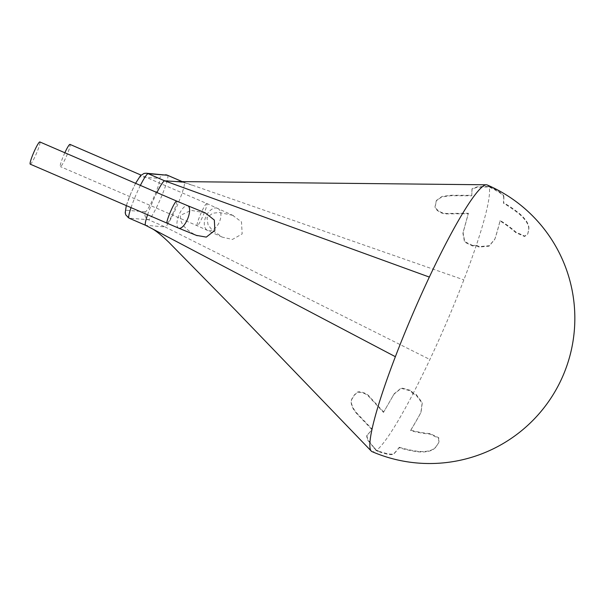 <?xml version="1.0" encoding="UTF-8"?>
<svg xmlns="http://www.w3.org/2000/svg" width="605" height="605" viewBox="0 0 605 605"><rect width="100%" height="100%" fill="white"/><g stroke="black" fill="none" stroke-linecap="round" stroke-linejoin="round"><path stroke-width="0.45" stroke-dasharray="3.02 2.27" d="M379.252 451.829C387.707 454.733 392.645 455.338 394.074 453.659A144.338 17.091 -66.6 0 0 399.096 447.738A133.803 132.752 -85.4 0 0 418.244 451.859C427.047 452.502 432.938 450.884 435.918 446.997A136.927 16.214 -66.6 0 0 438.3 443.352L438.799 442.414L438.557 438.164L429.973 434.11A114.958 114.058 94.6 0 1 410.561 430.601A144.338 17.091 -66.6 0 0 420.112 414.062L420.898 412.444L422.116 403.164L415.99 394.952A80.283 79.656 94.6 0 1 413.018 393.742A145.238 17.197 -66.6 0 1 376.295 450.596A143.204 142.084 -85.4 0 0 379.252 451.829L379.441 451.39A143.204 142.084 -85.4 0 1 376.491 450.15A145.238 17.197 -66.6 0 1 372.68 451.776A145.238 17.197 -66.6 0 1 371.999 451.61M413.018 393.742L410.727 390.959L410.916 390.512L413.215 393.295A80.283 79.656 94.6 0 0 416.18 394.505L422.305 402.726L421.095 411.997L420.301 413.616A144.338 17.091 -66.6 0 1 410.75 430.155L410.561 430.601M376.295 450.596L367.537 439.911L366.668 436.008L371.977 429.641L357.532 414.493C352.7 409.32 350.628 404.564 351.308 400.215L354.349 395.133L356.806 393.008C357.691 391.034 366.728 393.22 369.163 396.956L383.487 412.391L394.021 394.18L401.221 388.327L410.727 390.959M373.882 448.086L374.071 447.639L376.491 450.15M383.487 412.391L394.21 393.734L401.41 387.881L410.916 390.512M374.071 447.639L367.734 439.464L366.857 435.562L371.977 429.641M383.676 411.945L369.36 396.517C366.917 392.781 357.88 390.588 356.995 392.562L354.538 394.694L351.497 399.769C350.817 404.117 352.889 408.882 357.721 414.047L372.166 429.195M399.096 447.738L399.285 447.292A144.338 17.091 -66.6 0 1 394.263 453.213C392.842 454.899 387.896 454.287 379.441 451.39M399.285 447.292A133.803 132.752 -85.4 0 0 418.433 451.413C427.236 452.064 433.127 450.438 436.107 446.55A136.927 16.214 -66.6 0 0 438.489 442.905L438.988 441.968L438.746 437.717L430.163 433.664A114.958 114.058 94.6 0 1 410.75 430.155M476.158 245.721A80.283 79.656 94.6 0 1 479.077 247.052L489.082 246.167L494.693 239.436L495.268 237.856A144.338 17.091 -66.6 0 0 499.995 220.923A114.958 114.058 94.6 0 1 515.891 232.675L524.565 236.51L527.598 234.233L527.878 233.341A136.927 16.214 -66.6 0 0 528.657 229.567C529.171 225.264 526.146 220.167 519.582 214.276A133.803 132.752 -85.4 0 0 503.428 203.136A144.338 17.091 -66.6 0 0 503.625 196.822C503.632 195.135 499.662 192.269 491.699 188.215A143.204 142.084 -85.4 0 0 488.764 186.915L477.209 187.248L471.983 189.093L471.711 195.808L450.854 195.702L441.779 196.912L436.281 200.852L435.237 205.912C433.755 208.271 440.017 214.359 447.254 213.883L468.232 213.709L462.901 233.152L464.549 242.091L472.573 245.963L476.158 245.721A145.238 17.197 -66.6 0 1 463.861 279.873A145.238 17.197 -66.6 0 1 429.89 359.499A145.238 17.197 -66.6 0 1 413.215 393.295M487.229 184.971A145.238 17.197 -66.6 0 1 488.764 186.915M169.975 181.266L183.988 182.4A24.208 2.866 -66.6 0 1 184.079 182.423A24.208 2.866 -66.6 0 1 184.101 182.43A24.208 2.866 -66.6 0 1 177.318 205.337A24.208 2.866 -66.6 0 1 165.006 226.898L429.89 359.499M167.555 175.276A24.208 2.866 -66.6 0 1 160.771 198.19A24.208 2.866 -66.6 0 1 148.459 219.744L165.006 226.898L145.714 225.332L151.666 228.471M165.558 174.777A6.05 6.005 -85.4 0 0 159.554 178.43A18.158 2.148 -66.6 0 1 154.691 195.294A18.158 2.148 -66.6 0 1 145.313 211.795A6.05 6.005 94.6 0 0 148.459 219.744L129.168 218.178L145.714 225.332A24.208 2.866 -66.6 0 1 145.601 225.302L145.593 225.302M147.552 214.866A24.208 2.866 -66.6 0 1 152.195 202.841A24.208 2.866 -66.6 0 1 156.937 192.549M205.171 212.816L191.097 210.366L180.562 215.304C178.588 225.907 192.579 233.59 196.428 235.375M182.271 181.659L463.861 279.873M503.625 196.822L503.814 196.375C503.821 194.689 499.851 191.823 491.888 187.777A143.204 142.084 -85.4 0 0 488.961 186.469A145.238 17.197 -66.6 0 1 476.347 245.275A80.283 79.656 94.6 0 1 479.266 246.606L489.271 245.721L494.882 238.99L495.465 237.41A144.338 17.091 -66.6 0 0 500.184 220.485A114.958 114.058 94.6 0 1 516.08 232.229L524.762 236.063L527.787 233.787L528.067 232.895A136.927 16.214 -66.6 0 0 528.846 229.121C529.36 224.818 526.335 219.721 519.771 213.83A133.803 132.752 -85.4 0 0 503.617 202.69L503.428 203.136M471.711 195.808L472.172 188.647L477.398 186.801L488.961 186.469M503.814 196.375A144.338 17.091 -66.6 0 1 503.617 202.69M499.995 220.923L500.184 220.485M472.573 245.963L472.762 245.517L476.347 245.275M232.63 215.297L241.501 221.906L242.159 233.931L232.426 239.444L222.269 237.152L212 229.923L208.037 224.727L206.986 217.649L212.665 213.247L219.139 212.484L232.63 215.297M447.254 213.883L447.443 213.436C440.206 213.913 433.944 207.825 435.426 205.466L436.47 200.406L441.975 196.474L451.043 195.256L471.9 195.362M468.232 213.709L468.429 213.262L447.443 213.436M472.762 245.517L464.738 241.652L463.09 232.706L468.429 213.262M30.303 164.182A12.1 1.429 113.4 0 0 36.466 153.405A12.1 1.429 113.4 0 0 39.854 141.948M64.848 152.755A12.1 1.429 113.4 0 0 60.394 166.617A12.1 1.429 113.4 0 0 66.512 156.075A12.1 1.429 113.4 0 0 69.991 144.398M415.99 394.952L416.18 394.505M393.121 395.655L393.311 395.209M366.948 435.585L367.137 435.139M369.163 396.956L369.36 396.517M357.532 414.493L357.721 414.047M354.349 395.133L354.538 394.694M352.019 398.627L352.216 398.188M394.074 453.659L394.263 453.213M420.112 414.062L420.301 413.616M418.244 451.859L418.433 451.413M435.918 446.997L436.107 446.55M429.973 434.11L430.163 433.664M438.3 443.352L438.489 442.905M491.699 188.215L491.888 187.777M485.301 186.885L485.49 186.438M519.582 214.276L519.771 213.83M528.657 229.567L528.846 229.121M527.878 233.341L528.067 232.895M515.891 232.675L516.08 232.229M495.268 237.856L495.465 237.41M479.077 247.052L479.266 246.606M178.725 228.191A12.1 4.764 112.1 0 1 178.536 228.1A12.1 4.764 112.1 0 1 178.967 214.941A12.1 4.764 112.1 0 1 187.837 205.768M145.313 211.795L126.029 210.237A6.05 6.005 94.6 0 0 129.168 218.178A24.208 2.866 -66.6 0 1 129.054 218.155M131.005 207.712A24.208 2.866 -66.6 0 1 140.39 185.402M471.923 189.471L472.112 189.025M450.854 195.702L451.043 195.256M436.039 201.646L436.235 201.208M435.328 205.276L435.517 204.83M463.422 230.838L463.611 230.392M217.361 208.233A12.1 7.245 114.8 0 0 205.912 216.59A12.1 7.245 114.8 0 0 207.538 230.346A12.1 7.245 114.8 0 0 219.191 222.398A12.1 7.245 114.8 0 0 217.694 208.37A12.1 7.245 114.8 0 0 217.361 208.233M167.101 223.305A12.1 1.429 113.4 0 0 173.257 212.521A12.1 1.429 113.4 0 0 176.645 201.072M146.266 173.219A6.05 6.005 -85.4 0 0 140.262 176.864L159.554 178.43M126.029 210.237A18.158 2.148 -66.6 0 1 130.884 193.366A18.158 2.148 -66.6 0 1 140.262 176.864M206.728 203.499A12.1 1.429 113.4 0 0 200.573 214.276A12.1 1.429 113.4 0 0 197.185 225.733A12.1 1.429 113.4 0 0 203.303 215.191A12.1 1.429 113.4 0 0 206.789 203.514A12.1 1.429 113.4 0 0 206.728 203.499M366.668 436.008L366.857 435.562M351.565 399.466L351.755 399.02M420.898 412.444L421.095 411.997M438.799 442.414L438.988 441.968M178.709 181.969C182.846 182.37 185.894 182.96 187.86 183.746M527.598 234.233L527.787 233.787M494.693 239.436L494.882 238.99M184.079 182.423L191.83 185.13M471.983 189.093L472.172 188.647M436.281 200.852L436.47 200.406M184.101 182.43L182.324 181.659M233.5 215.675L206.789 203.514L141.063 175.11M222.269 237.152L197.185 225.733L60.394 166.617M126.286 205.677L131.172 192.587L135.573 183.323"/><path stroke-width="0.91" d="M429.338 277.075A145.238 17.197 -66.6 0 1 486.375 184.797A145.238 17.197 -66.6 0 1 487.229 184.971A145.238 145.238 0 0 1 417.881 463.052A145.238 145.238 0 0 1 371.999 451.61A145.238 17.197 -66.6 0 1 371.288 451.103A145.238 17.197 -66.6 0 1 395.367 356.7A145.238 17.197 -66.6 0 1 411.529 316.823A145.238 17.197 -66.6 0 1 429.338 277.075L164.696 180.834L176.357 181.553L486.375 184.797M371.288 451.103L236.207 310.894L168.772 242.197C160.786 234.604 154.895 229.93 151.106 228.168L395.367 356.7M145.601 225.302A24.208 2.866 -66.6 0 1 145.586 225.294A24.208 2.866 -66.6 0 1 147.552 214.866M196.428 235.375L206.275 237.115L214.866 230.384L214.336 220.061L205.171 212.816L187.837 205.768A12.1 4.764 112.1 0 1 187.694 218.776A12.1 4.764 112.1 0 1 178.725 228.191L197.154 235.685M156.937 192.549A24.208 2.866 -66.6 0 1 164.696 180.834L148.149 173.688L167.441 175.246L182.271 181.659M167.101 223.305A12.1 1.429 113.4 0 1 167.04 223.29A12.1 1.429 113.4 0 1 170.527 211.614A12.1 1.429 113.4 0 1 176.645 201.072L39.854 141.948A12.1 1.429 113.4 0 0 33.736 152.49A12.1 1.429 113.4 0 0 30.25 164.174A12.1 1.429 113.4 0 0 30.303 164.182M141.063 175.11L69.991 144.398A12.1 1.429 113.4 0 0 69.938 144.383A12.1 1.429 113.4 0 0 64.848 152.755M156.536 231.027L145.586 225.294L129.054 218.155A24.208 2.866 -66.6 0 1 131.005 207.712M140.39 185.402A24.208 2.866 -66.6 0 1 148.149 173.688A6.05 6.005 -85.4 0 0 146.266 173.219L167.555 175.276A24.208 2.866 -66.6 0 0 167.441 175.246A6.05 6.005 -85.4 0 0 165.558 174.777M182.324 181.659L167.555 175.276M176.645 201.072L187.837 205.768M30.25 164.174L178.725 228.191M129.054 218.155L125.802 214.964L125.205 212.839L126.286 205.677M135.573 183.323L140.466 175.7L144.035 173.431L146.266 173.219"/></g></svg>
